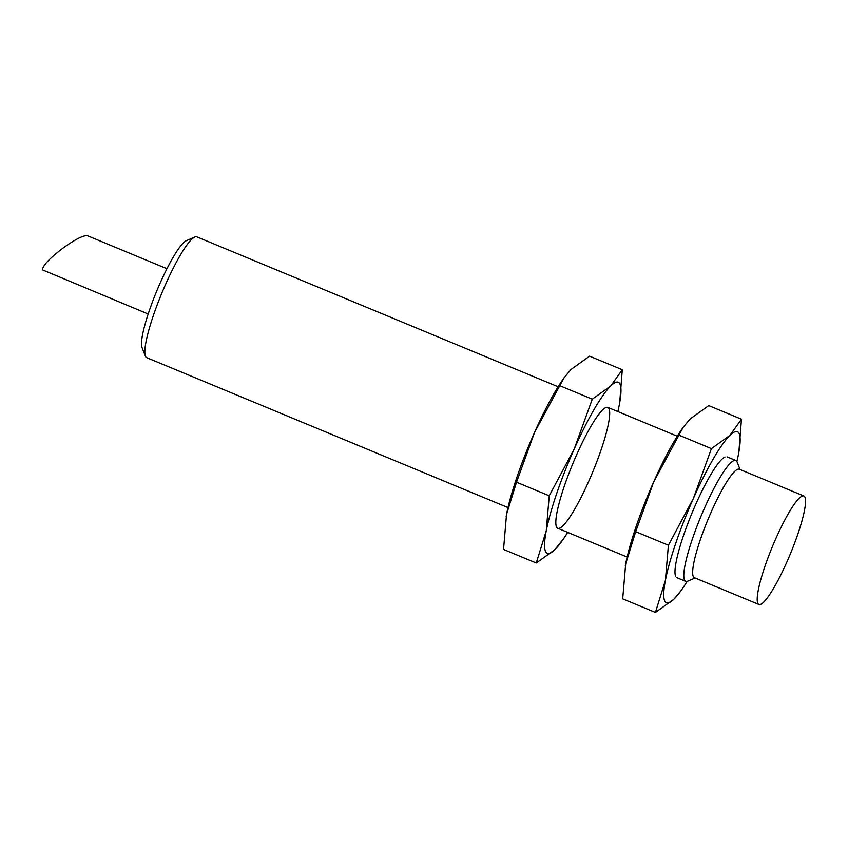 <?xml version="1.0" encoding="UTF-8"?>
<svg xmlns="http://www.w3.org/2000/svg" width="848" height="848" viewBox="0 0 848 848"><rect width="100%" height="100%" fill="white"/><g stroke="black" fill="none" stroke-linecap="round" stroke-linejoin="round"><path stroke-width="1.27" d="M148.167 314.025L42.506 269.876C42.517 265.827 49.354 258.566 63.017 248.082C75.313 239.274 83.443 235.161 87.418 235.712L166.971 268.721M507.984 507.592L146.725 357.686A65.402 10.791 -67.5 0 1 145.411 356.149A65.402 10.791 -67.5 0 1 165.773 283.953A65.402 10.791 -67.5 0 1 194.839 237.027A65.402 10.791 -67.5 0 1 196.863 236.868L558.122 386.773M695.084 577.997L687.696 581.166A65.402 10.791 -67.5 0 1 685.672 581.336A65.402 10.791 -67.5 0 1 704.72 507.592A65.402 10.791 -67.5 0 1 735.81 460.506A65.402 10.791 -67.5 0 1 737.124 462.054L740.092 469.527M775.984 538.268A58.713 9.688 -67.5 0 1 803.883 495.995A58.713 9.688 -67.5 0 1 790.336 553.945A58.713 9.688 -67.5 0 1 758.875 604.465A58.713 9.688 -67.5 0 1 775.984 538.268M758.875 604.465L694.332 577.679A58.713 9.688 -67.5 0 1 711.43 511.482A58.713 9.688 -67.5 0 1 739.339 469.22L803.883 495.995M145.411 356.149L142.019 347.595A58.713 9.688 -67.5 0 1 160.293 282.787A58.713 9.688 -67.5 0 1 186.39 240.662L194.839 237.027M738.862 452.122L741.459 419.188L729.937 435.353L711.43 448.624L693.41 498.38L668.404 545.243L665.415 580.286L655.419 612.436L622.697 598.858L625.686 563.814A92.655 15.296 112.5 0 0 625.665 563.962L635.682 531.664L653.691 481.897A92.655 15.296 112.5 0 0 625.686 563.814M625.665 563.962L625.665 563.962A92.655 15.296 112.5 0 0 625.294 565.923M683.138 427.339L681.135 430.286A92.655 15.296 112.5 0 0 653.691 481.897L683.149 427.339L690.219 418.87L708.737 405.609L741.459 419.188M736.891 461.545A92.655 15.296 112.5 0 0 738.47 454.242L738.502 454.083A92.655 15.296 112.5 0 0 729.937 435.353A92.655 15.296 112.5 0 0 693.41 498.38A92.655 15.296 112.5 0 0 665.415 580.286A92.655 15.296 112.5 0 0 673.937 599.176A92.655 15.296 112.5 0 0 683.022 587.77A92.655 15.296 112.5 0 0 687.166 581.357M655.419 612.436L673.937 599.176L681.018 590.706M724.987 457.019A65.402 10.791 112.5 0 0 695.922 503.935A65.402 10.791 112.5 0 0 675.559 576.131M668.404 545.243L635.682 531.664M711.43 448.624L678.697 435.035M619.697 402.673L622.294 369.749L610.772 385.914L592.264 399.175L574.244 448.931L549.239 495.794L546.25 530.848L536.254 562.987L554.772 549.727L563.856 538.321A92.655 15.296 -67.5 0 1 554.772 549.727A92.655 15.296 -67.5 0 1 546.25 530.848A92.655 15.296 -67.5 0 1 574.244 448.931A92.655 15.296 -67.5 0 1 610.772 385.914A92.655 15.296 -67.5 0 1 619.337 404.644A92.655 15.296 -67.5 0 1 619.305 404.793A92.655 15.296 -67.5 0 1 617.853 411.556M567.715 532.385A92.655 15.296 -67.5 0 1 563.856 538.321M536.254 562.987L503.532 549.409L506.532 514.365L516.517 482.215L534.526 432.448L563.984 377.89L571.054 369.431L589.572 356.171L622.294 369.749M506.139 516.474A92.655 15.296 -67.5 0 1 506.5 514.513L506.532 514.365A92.655 15.296 -67.5 0 1 534.526 432.448A92.655 15.296 -67.5 0 1 561.97 380.837L563.973 377.89M576.757 454.486A65.402 10.791 -67.5 0 1 605.822 407.57A65.402 10.791 -67.5 0 1 592.741 471.954A65.402 10.791 -67.5 0 1 556.394 526.682A65.402 10.791 -67.5 0 1 576.757 454.486M559.532 385.596L592.264 399.175M516.517 482.215L549.239 495.794M735.81 460.506L727.012 456.86M677.276 436.222L607.846 407.411M685.672 581.336L676.874 577.679M627.149 557.041L557.708 528.23M683.022 587.77L681.018 590.717"/></g></svg>
